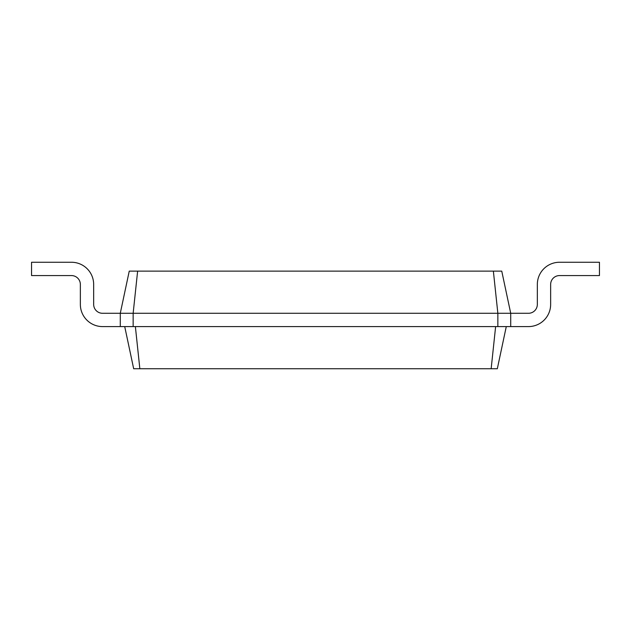 <?xml version="1.0" encoding="UTF-8"?>
<svg xmlns="http://www.w3.org/2000/svg" width="631" height="631" viewBox="0 0 631 631"><rect width="100%" height="100%" fill="white"/><g stroke="black" fill="none" stroke-linecap="round" stroke-linejoin="round"><path stroke-width="0.95" d="M528.462 313.284A8.873 8.873 0 0 0 537.336 304.41A8.873 8.873 0 0 1 528.462 313.284A8.873 8.873 0 0 0 537.336 304.41A8.873 8.873 0 0 1 528.462 313.284A8.873 8.873 0 0 0 537.336 304.41A8.873 8.873 0 0 1 528.462 313.284A8.873 8.873 0 0 0 537.336 304.41A8.873 8.873 0 0 1 528.462 313.284A8.873 8.873 0 0 0 537.336 304.41L537.336 284.439A22.18 22.18 0 0 1 559.523 262.259L599.45 262.259L599.45 275.573L559.523 275.573A8.873 8.873 0 0 0 550.642 284.439L550.642 304.41A22.18 22.18 0 0 1 528.462 326.59L510.716 326.59L510.716 313.284L528.462 313.284A8.873 8.873 0 0 0 537.336 304.41L537.336 284.439M137.629 271.133L133.149 313.284L120.284 313.284L129.245 271.133L501.755 271.133L510.716 313.284L497.851 313.284L497.851 326.59L510.716 326.59M493.371 271.133L497.851 313.284L133.149 313.284L133.149 326.59L497.851 326.59M506.283 326.59L497.323 368.741L491.155 368.741L495.627 326.59M559.523 275.573A8.873 8.873 0 0 0 550.642 284.439A8.873 8.873 0 0 1 559.523 275.573A8.873 8.873 0 0 0 550.642 284.439A8.873 8.873 0 0 1 559.523 275.573A8.873 8.873 0 0 0 550.642 284.439A8.873 8.873 0 0 1 559.523 275.573A8.873 8.873 0 0 0 550.642 284.439A8.873 8.873 0 0 1 559.523 275.573A8.873 8.873 0 0 0 550.642 284.439L550.642 304.41M124.717 326.59L133.677 368.741L491.155 368.741M102.537 313.284A8.873 8.873 0 0 1 93.664 304.41A8.873 8.873 0 0 0 102.537 313.284A8.873 8.873 0 0 1 93.664 304.41A8.873 8.873 0 0 0 102.537 313.284A8.873 8.873 0 0 1 93.664 304.41A8.873 8.873 0 0 0 102.537 313.284A8.873 8.873 0 0 1 93.664 304.41A8.873 8.873 0 0 0 102.537 313.284A8.873 8.873 0 0 1 93.664 304.41A8.873 8.873 0 0 0 102.537 313.284L120.284 313.284L120.284 326.59L133.149 326.59M135.373 326.59L139.845 368.741M93.664 284.439L93.664 304.41L93.664 284.439A22.18 22.18 0 0 0 71.477 262.259L31.55 262.259L31.55 275.573L71.477 275.573A8.873 8.873 0 0 1 80.358 284.439L80.358 304.41A22.18 22.18 0 0 0 102.537 326.59L120.284 326.59M71.477 275.573A8.873 8.873 0 0 1 80.358 284.439A8.873 8.873 0 0 0 71.477 275.573A8.873 8.873 0 0 1 80.358 284.439A8.873 8.873 0 0 0 71.477 275.573A8.873 8.873 0 0 1 80.358 284.439A8.873 8.873 0 0 0 71.477 275.573A8.873 8.873 0 0 1 80.358 284.439A8.873 8.873 0 0 0 71.477 275.573A8.873 8.873 0 0 1 80.358 284.439L80.358 304.41"/></g></svg>
